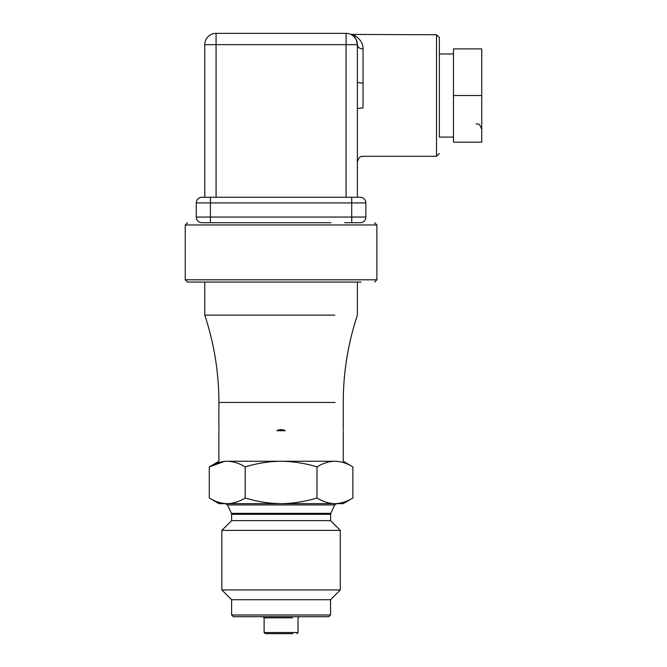 <?xml version="1.0" encoding="UTF-8"?>
<svg xmlns="http://www.w3.org/2000/svg" width="667" height="667" viewBox="0 0 667 667"><rect width="100%" height="100%" fill="white"/><g stroke="black" fill="none" stroke-linecap="round" stroke-linejoin="round"><path stroke-width="1" d="M334.776 315.124L204.761 315.124C214.149 343.48 218.859 372.595 218.893 402.459L218.893 429.606M227.222 461.247L281.074 461.247L227.222 461.247M334.917 461.247L281.074 461.247L334.917 461.247M281.074 429.606L285.301 430.724C282.483 429.24 279.665 429.24 276.847 430.724L285.301 430.724M343.105 430.724C343.28 429.24 343.28 429.24 343.105 430.724C343.28 429.24 343.28 429.24 343.105 430.724L343.105 430.724M219.043 430.724C218.859 429.24 218.859 429.24 219.043 430.724C218.859 429.24 218.859 429.24 219.043 430.724L219.043 430.724M269.768 632.516L264.115 632.516L265.249 633.65L292.946 633.65M343.247 430.724L343.247 461.247L352.868 466.9L352.868 497.991C347.165 501.484 341.371 503.368 335.468 503.643C341.437 503.36 347.232 501.476 352.868 497.991L343.263 503.643L335.468 503.643L343.263 503.643M224.546 461.381L209.28 466.9L209.28 497.991C214.907 501.476 220.71 503.36 226.68 503.643L279.982 503.643C268.151 503.352 256.553 501.467 245.173 497.991C239.47 501.484 233.675 503.368 227.772 503.643M227.772 461.247C233.742 461.531 239.536 463.415 245.173 466.9L245.173 497.991M218.893 430.724L218.893 461.247L209.28 466.9C214.974 463.407 220.777 461.522 226.68 461.247M316.975 497.991C305.561 501.476 293.964 503.36 282.166 503.643L334.375 503.643C328.406 503.36 322.603 501.476 316.975 497.991L316.975 466.9C322.67 463.407 328.472 461.522 334.375 461.247M282.166 461.247C293.997 461.539 305.594 463.423 316.975 466.9M245.173 466.9C256.587 463.415 268.184 461.531 279.982 461.247M279.982 503.643L282.166 503.643M335.468 461.247C341.437 461.531 347.232 463.415 352.868 466.9M334.375 503.643L335.468 503.643M330.532 514.315L231.616 514.315L231.616 520.61L330.532 520.61L330.74 513.365L231.399 513.365L227.48 504.944L225.429 503.643L218.884 503.643L226.68 503.643M231.616 614.999L330.532 614.999L328.839 616.692L233.308 616.692L231.616 614.999L231.616 599.725L221.844 589.953L221.844 530.382L340.295 530.382L330.532 520.61M221.844 589.953L340.295 589.953L340.295 530.382M231.616 599.725L330.532 599.725L340.295 589.953M296.898 633.65L298.032 632.516L264.115 632.516L264.115 617.825L292.379 617.825M299.158 616.692L298.032 617.825L298.032 632.516L292.379 632.516M262.981 616.692L264.115 617.825L269.768 617.825M481.741 48.891L481.741 142.163L453.477 142.163L453.477 48.891L481.741 48.891M481.741 95.531L453.477 95.531M453.477 137.077L439.345 137.077L439.345 37.585L439.345 53.985L453.477 53.985M439.345 153.468L436.518 156.295L436.518 34.759L439.345 37.585M363.031 83.058L363.031 48.983C363.248 39.47 353.802 34.917 352.851 34.759C353.802 34.901 363.265 39.511 363.031 48.983C363.248 39.47 353.802 34.917 352.851 34.759C353.802 34.901 363.265 39.511 363.031 48.983A5.653 4.327 180 0 1 357.379 44.656L356.361 39.97L357.379 44.656A11.306 11.306 0 0 0 346.073 33.35L346.073 44.656L357.379 44.656L357.379 81.899A5.653 1.159 180 0 0 363.031 83.058L363.031 107.996A5.653 1.159 180 0 0 357.379 109.155L357.379 81.899M351.826 34.917L350.592 34.292L351.826 34.917M354.194 36.785L356.061 39.353M303.685 33.35L258.462 33.35M216.066 33.35A11.306 11.306 0 0 0 204.761 44.656L216.066 44.656L216.066 33.35L346.073 33.35M357.379 109.155L357.379 197.274L360.205 197.274L201.934 197.274L204.761 197.274L204.761 44.656M351.726 197.274L351.726 202.926L365.858 202.926A5.653 5.653 0 0 0 360.205 197.274A5.653 5.653 0 0 1 365.858 202.926L365.858 217.058A5.653 5.653 0 0 1 360.205 222.711L344.664 222.711M210.413 197.274L210.413 202.926L196.281 202.926A5.653 5.653 0 0 1 201.934 197.274A5.653 5.653 0 0 0 196.281 202.926L196.281 217.058A5.653 5.653 0 0 0 201.934 222.711L330.965 222.711M217.484 222.711L201.934 222.711M185.259 279.798L185.259 224.971L376.88 224.971L376.88 279.798L185.259 279.798L187.527 282.066L361.055 282.066M335.193 402.459L218.893 402.459M227.48 504.944L334.667 504.944L336.718 503.643M216.066 197.274L216.066 44.656L346.073 44.656L346.073 197.274M365.858 217.058L351.726 217.058L351.726 202.926L210.413 202.926L210.413 217.058L196.281 217.058M351.726 222.711L351.726 217.058L210.413 217.058L210.413 222.711M204.761 282.066L204.761 315.124M357.379 282.066L357.379 315.124C347.991 343.48 343.28 372.595 343.247 402.459L343.247 429.606M330.532 614.999L330.532 599.725M231.616 520.61L221.844 530.382M218.884 503.643L209.28 497.991M330.74 513.365L334.667 504.944M231.399 513.365L231.616 514.315M476.088 123.787C477.755 124.879 479.048 121.719 481.741 129.44M436.518 34.759L350.892 34.426M356.011 36.418L350.6 34.292L355.144 35.876M481.741 84.459L481.741 85.576M356.67 36.877L350.659 34.317L356.411 36.693M481.741 89.311L481.741 89.978M436.518 156.295L363.031 156.295C361.364 157.379 360.072 154.219 357.379 161.948M376.88 224.971L374.621 222.711M185.259 224.971L187.527 222.711M376.88 279.798L374.621 282.066"/></g></svg>
